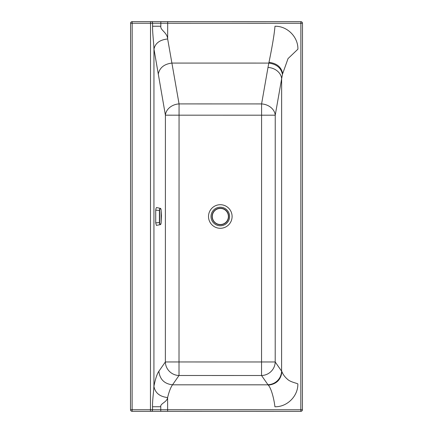 <?xml version="1.0" encoding="UTF-8"?>
<svg xmlns="http://www.w3.org/2000/svg" width="433" height="433" viewBox="0 0 433 433"><rect width="100%" height="100%" fill="white"/><g stroke="black" fill="none" stroke-linecap="round" stroke-linejoin="round"><path stroke-width="0.65" d="M153.948 50.347L153.98 49.14C155.225 43.208 159.788 39.814 167.663 38.97C167.295 32.464 160.064 30.094 160.827 26.24L152.578 26.24C152.421 33.66 153.991 43.625 153.948 50.347L153.921 386.317C155.149 392.904 159.712 396.655 167.609 397.559C167.03 402.273 159.999 403.567 160.773 406.744L152.519 406.744C152.356 400.022 153.899 390.653 153.899 385.359M160.773 406.744L160.773 409.726L167.641 409.726L167.609 397.559C169.076 391.556 170.716 387.308 172.529 384.813L179.013 375.498L261.548 375.508A13.753 13.445 145.2 0 0 275.204 361.966L261.554 361.966L261.548 375.508L267.946 384.699A302.878 52.593 180 0 0 268.032 384.823L268.281 385.137C270.988 387.773 273.932 398.057 274.923 406.76C287.139 407.074 298.115 396.146 297.85 383.93C297.206 383.281 290.354 382.02 287.723 379.476C284.876 377.04 282.944 374.426 281.915 371.638L281.683 371.281C280.736 379.373 276.189 383.887 268.032 384.823L172.529 384.813C164.367 383.876 159.82 379.357 158.879 371.265L165.363 361.95L179.013 361.956L179.013 375.498A13.753 13.445 34.9 0 1 165.363 361.95L165.401 115.173A13.753 11.209 170.1 0 1 179.056 103.909L179.013 361.956L261.554 361.966L261.586 115.189L165.401 115.173L153.98 49.14M281.683 371.281A288.659 48.669 -174 0 1 281.596 371.157L281.645 78.709L282.435 74.357C281.131 67.927 276.595 64.171 268.828 63.088L171.901 63.077L167.663 38.97L167.701 21.655L132.179 21.65A1.602 1.602 0 0 0 130.571 23.252L132.173 23.252L132.179 21.65M282.435 74.357L288.037 58.596L297.899 49.183C298.213 36.935 287.225 25.942 274.982 26.256C274.121 36.421 271.356 50.742 268.985 62.363A327.218 189.946 16.3 0 0 268.828 63.088L267.995 67.44A13.753 11.209 10 0 1 281.645 78.709L275.236 115.194A13.753 11.209 10 0 0 261.592 103.925L179.056 103.909L171.901 63.077C164.031 64.089 159.479 67.846 158.245 74.341M268.281 385.137C276.443 384.212 280.99 379.709 281.915 371.638M282.619 73.437C281.277 66.974 276.73 63.283 268.985 62.363M300.821 411.35A1.602 1.602 0 0 0 302.429 409.748L300.827 409.748L300.821 411.35L132.119 411.323A1.602 1.602 0 0 1 130.512 409.721L130.571 23.252M302.488 23.279L300.881 23.279L300.881 21.677A1.602 1.602 0 0 1 302.488 23.279L302.429 409.748M300.881 21.677L167.701 21.655M160.827 26.24L160.827 23.258L300.881 23.279L300.827 409.748L167.641 409.726L167.641 411.328M130.512 409.721L132.119 409.721L132.119 411.323M212.094 216.473A8.254 8.254 0 0 1 220.348 208.224A8.254 8.254 0 0 1 228.602 216.473A8.254 8.254 -90 0 1 220.348 224.727A8.254 8.254 -90 0 1 212.094 216.473A8.254 8.254 0 0 1 220.348 208.224A8.254 8.254 0 0 1 228.602 216.473A8.254 8.254 -90 0 1 220.348 224.727A8.254 8.254 -90 0 1 212.094 216.473M160.383 224.619L156.383 225.387L155.718 222.833L155.718 210.194L156.069 208.246L156.492 207.553L160.313 208.354C159.972 208.159 159.674 208.798 159.409 210.265L159.414 222.762C159.68 224.224 159.983 224.846 160.318 224.63L160.383 224.619C160.811 224.511 161.065 223.834 161.141 222.584L161.136 210.362C160.952 208.971 160.73 208.365 160.47 208.549C160.161 208.381 159.885 209.004 159.647 210.406L155.718 210.194M159.647 210.406L159.653 222.622C159.891 224.013 160.167 224.619 160.475 224.435C160.735 224.603 160.957 223.98 161.141 222.578L161.439 215.764L161.136 210.346C161.044 209.058 160.795 208.392 160.389 208.365M158.879 371.265C157.049 373.874 155.398 378.891 153.921 386.317M267.946 384.699A13.753 13.445 145.2 0 0 281.596 371.157L275.204 361.966L275.236 115.194L261.586 115.189L261.592 103.925L267.995 67.44M225.956 226.849A11.788 11.788 0 0 0 226.443 206.433A11.788 11.788 0 0 0 208.517 216.219A11.788 11.788 0 0 0 225.956 226.849M224.759 224.662A9.299 9.299 0 0 0 228.467 212.046A9.299 9.299 0 0 0 215.851 208.338A9.299 9.299 0 0 0 212.143 220.954A9.299 9.299 0 0 0 224.759 224.662M152.578 26.24L152.578 23.258A1.602 0.963 -90 0 0 151.615 21.655M160.827 21.655L160.827 23.258L132.173 23.252L132.119 409.721L152.519 409.721L152.519 406.744M150.457 411.328L150.516 21.655M160.767 411.328L160.773 409.726L152.519 409.721A1.602 0.963 -90 0 1 151.555 411.328M160.827 23.258L161.255 23.258M220.348 208.425A8.048 8.048 0 0 1 227.32 220.5A8.048 8.048 0 0 1 213.377 220.5A8.048 8.048 0 0 1 220.348 208.425M155.718 222.833L159.653 222.622"/></g></svg>
